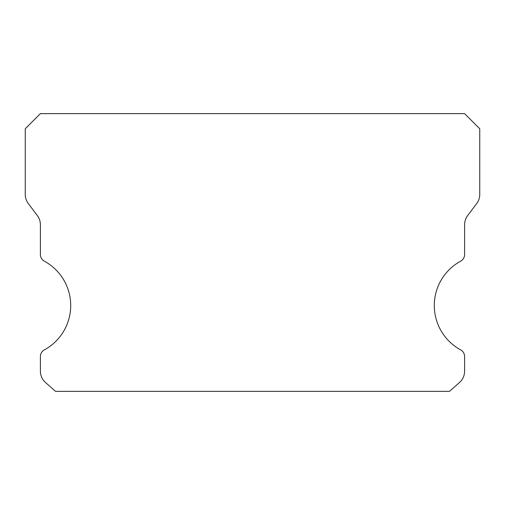 <?xml version="1.0" encoding="UTF-8"?>
<svg xmlns="http://www.w3.org/2000/svg" width="505" height="505" viewBox="0 0 505 505"><rect width="100%" height="100%" fill="white"/><g stroke="black" fill="none" stroke-linecap="round" stroke-linejoin="round"><path stroke-width="0.76" d="M460.648 349.877A50.5 50.5 0 0 1 460.648 261.173A7.575 7.575 0 0 0 464.6 254.52L464.6 224.725A15.15 15.15 0 0 1 467.63 215.635L476.72 203.515A15.15 15.15 0 0 0 479.75 194.425L479.75 128.775L464.6 113.625L40.4 113.625L25.25 128.775L25.25 194.425A15.15 15.15 0 0 0 28.28 203.515L37.37 215.635A15.15 15.15 0 0 1 40.4 224.725L40.4 254.52A7.575 7.575 0 0 0 44.352 261.173A50.5 50.5 0 0 1 44.352 349.877A7.575 7.575 0 0 0 40.4 356.53L40.4 371.175A15.15 15.15 0 0 0 45.532 382.537L55.55 391.375L449.45 391.375L459.468 382.537A15.15 15.15 0 0 0 464.6 371.175L464.6 356.53A7.575 7.575 0 0 0 460.648 349.877"/></g></svg>
